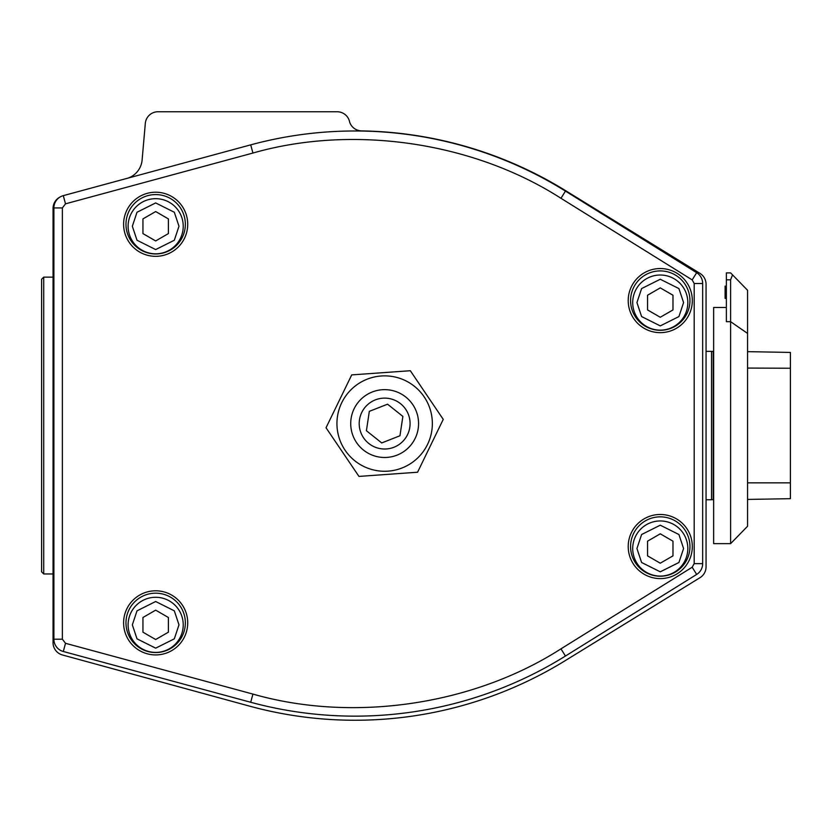 <?xml version="1.0" encoding="UTF-8"?>
<svg xmlns="http://www.w3.org/2000/svg" width="832" height="832" viewBox="0 0 832 832"><rect width="100%" height="100%" fill="white"/><g stroke="black" fill="none" stroke-linecap="round" stroke-linejoin="round"><path stroke-width="1.25" d="M632.705 302.578A27.56 27.56 0 0 1 660.265 275.018A27.56 27.56 0 0 1 687.825 302.578A27.56 27.56 0 0 1 660.265 330.138A27.56 27.56 0 0 1 632.705 302.578M632.705 548.517A27.56 27.56 0 0 1 660.265 520.957A27.56 27.56 0 0 1 687.825 548.517A27.56 27.56 0 0 1 660.265 576.077A27.56 27.56 0 0 1 632.705 548.517M128.107 624.842A27.56 27.56 0 0 1 155.667 597.282A27.56 27.56 0 0 1 183.227 624.842A27.56 27.56 0 0 1 155.667 652.402A27.56 27.56 0 0 1 128.107 624.842M128.107 226.252A27.56 27.56 0 0 1 155.667 198.682A27.56 27.56 0 0 1 183.227 226.252A27.56 27.56 0 0 1 155.667 253.812A27.56 27.56 0 0 1 128.107 226.252M53.05 277.129L43.722 277.129L43.722 573.955L53.05 573.955M43.722 277.129L41.6 279.25L41.6 571.834L43.722 573.955M706.056 499.751L711.526 499.751L711.526 351.343L706.056 351.343M711.526 499.689L713.222 499.689L713.222 351.406L711.526 351.406M628.212 300.591A32.053 32.053 0 0 0 660.265 332.654A32.053 32.053 0 0 0 692.318 300.591A32.053 32.053 0 0 0 660.265 268.538A32.053 32.053 0 0 0 628.212 300.591M630.583 300.591A29.682 29.682 0 0 0 660.265 330.283A29.682 29.682 0 0 0 689.946 300.591A29.682 29.682 0 0 0 660.265 270.91A29.682 29.682 0 0 0 630.583 300.591M628.212 546.53A32.053 32.053 0 0 0 660.265 578.594A32.053 32.053 0 0 0 692.318 546.53A32.053 32.053 0 0 0 660.265 514.478A32.053 32.053 0 0 0 628.212 546.53M630.583 546.53A29.682 29.682 0 0 0 660.265 576.222A29.682 29.682 0 0 0 689.946 546.53A29.682 29.682 0 0 0 660.265 516.849A29.682 29.682 0 0 0 630.583 546.53M123.604 622.856A32.053 32.053 0 0 0 155.667 654.919A32.053 32.053 0 0 0 187.72 622.856A32.053 32.053 0 0 0 155.667 590.803A32.053 32.053 0 0 0 123.604 622.856M125.975 622.856A29.682 29.682 0 0 0 155.667 652.548A29.682 29.682 0 0 0 185.349 622.856A29.682 29.682 0 0 0 155.667 593.174A29.682 29.682 0 0 0 125.975 622.856M123.604 224.266A32.053 32.053 0 0 0 155.667 256.329A32.053 32.053 0 0 0 187.72 224.266A32.053 32.053 0 0 0 155.667 192.213A32.053 32.053 0 0 0 123.604 224.266M125.975 224.266A29.682 29.682 0 0 0 155.667 253.958A29.682 29.682 0 0 0 185.349 224.266A29.682 29.682 0 0 0 155.667 194.584A29.682 29.682 0 0 0 125.975 224.266M384.644 375.866A47.705 47.705 0 0 1 432.349 423.561A47.705 47.705 0 0 1 384.644 471.266A47.705 47.705 0 0 1 336.939 423.561A47.705 47.705 0 0 1 384.644 375.866M384.644 474.583L417.57 472.222L443.248 419.38L410.322 370.718L351.718 374.899L326.04 427.752L358.966 476.414L384.644 474.583M418.569 423.561A33.925 33.925 0 0 1 384.644 457.486A33.925 33.925 0 0 1 350.719 423.561A33.925 33.925 0 0 1 384.644 389.646A33.925 33.925 0 0 1 418.569 423.561M359.206 423.561A25.438 25.438 0 0 1 384.644 398.122A25.438 25.438 0 0 1 410.082 423.561A25.438 25.438 0 0 1 384.644 449.01A25.438 25.438 0 0 1 359.206 423.561M730.61 279.812L732.524 274.851L747.573 290.274L747.573 333.424L730.61 321.672L726.367 321.672L726.367 279.812L730.61 279.812L730.61 543.639L713.648 543.639L713.648 307.455L726.367 307.455M726.367 286.156L725.098 286.156L725.098 298.334L726.367 298.334M726.367 287.404L725.098 287.404M726.367 291.148L725.098 291.148M726.367 292.396L725.098 292.396M726.367 297.086L725.098 297.086M732.524 274.851L730.61 272.896L726.367 272.896L726.367 279.812M747.573 482.851L790.4 482.851L790.4 498.67L747.573 499.429M747.573 351.655L790.4 352.425L790.4 482.851M747.573 333.424L747.573 526.25L747.573 333.424M387.556 404.196L402.875 416.406L399.953 435.77L381.722 442.936L366.413 430.726L369.325 411.351L387.556 404.196M747.573 368.066L790.4 368.243M747.573 367.931L747.573 351.551M155.667 240.937L142.948 233.594L142.948 218.899L155.667 211.557L168.386 218.899L168.386 233.594L155.667 240.937M155.667 639.527L142.948 632.185L142.948 617.5L155.667 610.147L168.386 617.5L168.386 632.185L155.667 639.527M660.265 563.202L647.546 555.859L647.546 541.174L660.265 533.822L672.984 541.174L672.984 555.859L660.265 563.202M660.265 317.262L647.546 309.92L647.546 295.235L660.265 287.882L672.984 295.235L672.984 309.92L660.265 317.262M252.928 153.046L250.702 144.862A398.59 398.59 0 0 1 354.962 130.978A398.59 398.59 0 0 0 250.702 144.862L63.294 195.645A12.719 12.719 0 0 0 53.893 207.927L62.379 207.927L65.51 203.83L252.928 153.046C353.08 124.342 473.304 142.012 560.976 198.297L692.182 279.895L694.19 283.494L694.19 563.638L692.182 567.237L560.976 648.835C473.304 705.12 353.08 722.779 252.928 694.086L65.51 643.302L62.379 639.205L62.379 207.927M354.962 130.978A398.59 398.59 0 0 1 565.448 191.1L696.665 272.688L565.448 191.1L560.976 198.297M692.182 279.895L696.665 272.688A12.719 12.719 0 0 1 702.666 283.494L702.666 563.638A12.719 12.719 0 0 1 696.665 574.434L565.448 656.032A398.59 398.59 0 0 1 250.702 702.27L63.294 651.487A12.719 12.719 0 0 1 53.893 639.205L53.893 207.927L53.893 639.205L62.379 639.205L62.379 634.14M128.315 178.027A21.206 21.206 0 0 0 142.116 159.973L145.319 123.375A12.719 12.719 0 0 1 157.997 111.758L337.147 111.758A12.719 12.719 0 0 1 349.669 122.19A12.802 12.802 0 0 0 361.785 130.884L361.691 130.894A400.712 400.712 0 0 1 565.022 190.31L700.003 273.406A12.719 12.719 0 0 1 706.056 284.242L706.056 566.852A12.719 12.719 0 0 1 700.003 577.678L565.022 660.774A400.712 400.712 0 0 1 249.267 706.056L62.41 654.961A12.719 12.719 0 0 1 53.05 642.689L53.05 208.395A12.719 12.719 0 0 1 60.008 197.049M694.19 283.494L702.666 283.494L702.666 563.638L694.19 563.638M692.182 567.237L696.665 574.434L565.448 656.032L560.976 648.835M252.928 694.086L250.702 702.27L63.294 651.487L65.51 643.302M636.938 302.578L641.607 288.579L660.265 279.25L678.922 288.579L683.582 302.578L678.922 316.566L660.265 325.894L641.607 316.566L636.938 302.578M636.938 548.517L641.607 534.518L660.265 525.19L678.922 534.518L683.582 548.517L678.922 562.505L660.265 571.834L641.607 562.505L636.938 548.517M132.34 624.842L137.01 610.844L155.667 601.515L174.325 610.844L178.984 624.842L174.325 638.83L155.667 648.159L137.01 638.83L132.34 624.842M132.34 226.252L137.01 212.254L155.667 202.925L174.325 212.254L178.984 226.252L174.325 240.24L155.667 249.569L137.01 240.24L132.34 226.252M62.379 209.903L62.379 216.944M62.379 289.588L62.379 319.54M62.379 531.554L62.379 561.496M65.51 203.83L63.294 195.645M730.61 543.639L747.573 526.25"/></g></svg>
